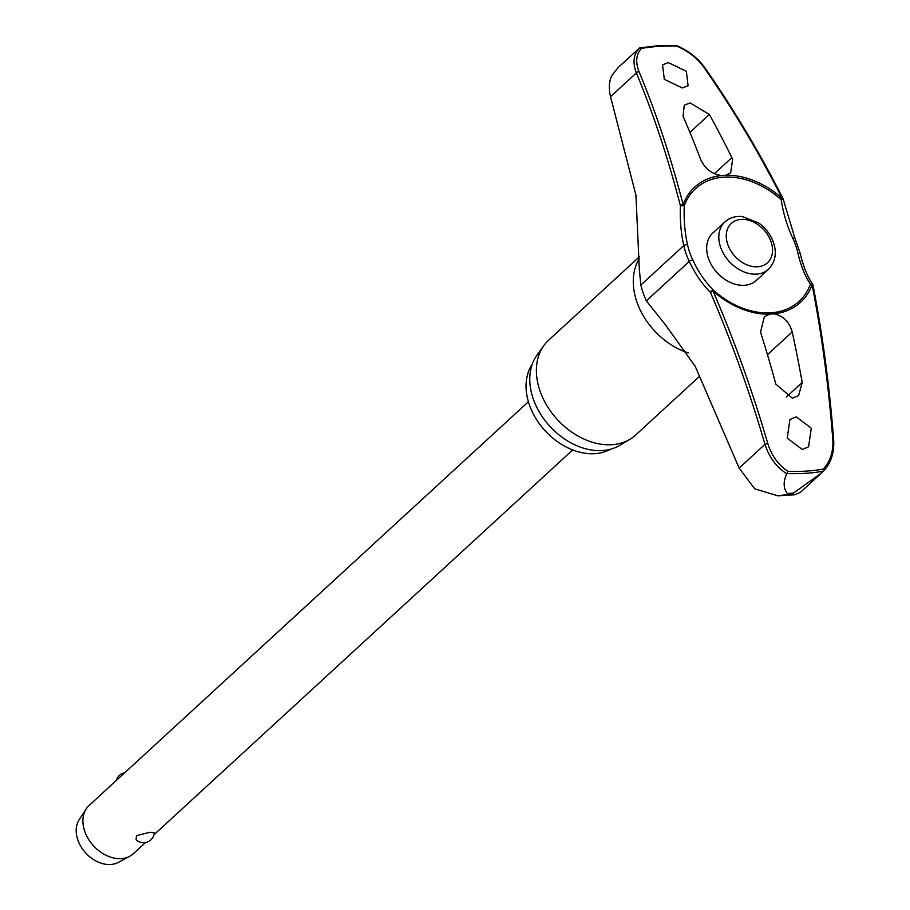<?xml version="1.0" encoding="UTF-8"?>
<svg xmlns="http://www.w3.org/2000/svg" width="910" height="910" viewBox="0 0 910 910"><rect width="100%" height="100%" fill="white"/><g stroke="black" fill="none" stroke-linecap="round" stroke-linejoin="round"><path stroke-width="1.36" d="M676.289 45.5L657.793 45.727L639.571 47.934L617.901 67.772L611.713 75.803C608.983 81.729 608.585 88.691 610.53 96.699L635.931 195.127L639.377 270.156L640.879 285.012A69.001 50.596 47.4 0 0 646.362 300.857L665.267 324.574L695.183 366.264L739.136 468.07L754.743 488.852L777.822 495.825L789.436 494.255L787.378 493.516A246.417 180.692 47.4 0 0 790.392 493.345A246.417 180.692 47.4 0 0 793.395 493.129L789.721 494.244L794.874 494.778L800.743 492.071L823.129 471.482M812.869 285.012A2.184 1.524 146.2 0 0 812.676 284.432A2.184 1.524 146.2 0 0 811.663 283.897A2.184 1.524 146.2 0 0 811.549 283.897A2.184 1.524 146.2 0 0 810.423 284.147A76.531 56.113 -132.6 0 1 770.827 312.812A76.531 56.113 -132.6 0 1 713.508 290.324A2.184 1.228 134.8 0 0 712.735 290.188A2.184 1.228 134.8 0 0 712.644 290.199A2.184 1.228 134.8 0 0 710.391 292.303L713.053 291.052A78.226 57.364 47.4 0 0 769.519 314.143L773.739 313.87C783.101 315.634 789.254 321.651 792.223 331.934A857.857 484.518 89.8 0 1 802.211 382.484L798.616 395.6L792.383 398.239L775.843 384.156A857.857 517.551 -97.3 0 0 761.101 333.913L760.567 331.911L764.309 316.873L769.519 314.143M721.516 175.55A78.226 57.364 47.4 0 0 683.137 204.682A2.184 0.99 165.5 0 0 680.384 205.637L684.252 205.819A76.531 56.113 -132.6 0 1 723.848 177.154A76.531 56.113 -132.6 0 1 781.167 199.643L783.191 199.165A2.184 2.184 0 0 0 782.975 198.494A2.184 0.66 153 0 0 782.202 198.369A78.226 57.364 47.4 0 0 725.748 175.277L721.516 175.55C711.882 174.049 704.954 168.737 700.734 159.603A857.857 484.518 -90.2 0 0 683.035 116.15L684.286 105.185L690.121 102.921L709.402 114.478A857.857 517.551 82.7 0 1 731.867 157.623L732.641 159.409L730.662 172.809L725.748 175.277M610.394 449.278A58.638 42.997 -132.6 0 1 594.81 453.68A58.638 42.997 -132.6 0 1 538.561 422.593A58.638 42.997 -132.6 0 1 532.236 364.239M699.562 376.308L635.669 435.037A64.371 47.195 -132.6 0 1 629.891 439.325A64.371 47.195 -132.6 0 1 611.861 444.694A64.371 47.195 -132.6 0 1 549.708 409.989A64.371 47.195 -132.6 0 1 543.793 345.641A64.371 47.195 -132.6 0 1 548.559 340.26L639.559 256.609M543.793 345.641L536.889 355.275A61.914 45.398 47.4 0 0 542.587 417.167A61.914 45.398 47.4 0 0 602.374 450.552A61.914 45.398 47.4 0 0 619.71 445.388L629.891 439.325M793.395 493.129L821.457 473.029M787.878 471.369L786.945 473.541A241.139 176.813 47.4 0 0 805.475 473.314A241.139 176.813 47.4 0 0 823.357 471.221L823.254 469.116A239.592 175.687 -132.6 0 1 805.873 471.13A239.592 175.687 -132.6 0 1 787.878 471.369C778.198 464.817 771.498 455.512 767.778 443.466A855.593 534.682 -102.3 0 0 713.053 291.052L713.508 290.324A90.397 56.488 77.7 0 1 692.794 260.044A65.543 48.059 -132.6 0 1 687.573 244.995A90.397 48.378 94.3 0 1 684.252 205.819A2.184 1.388 -160 0 0 683.308 204.773A2.184 1.388 -160 0 0 683.137 204.682A855.593 457.855 -85.7 0 0 639.025 71.651C635.294 62.164 636.09 54.418 641.413 48.412A239.592 175.687 -132.6 0 1 658.794 46.41A239.592 175.687 -132.6 0 1 676.801 46.16C688.233 51.096 697.31 58.217 704.033 67.511A855.593 534.682 77.7 0 1 782.202 198.369L781.167 199.643A90.397 56.488 -102.3 0 0 792.781 238.295A2.184 0.58 -25.1 0 1 793.964 237.885A2.184 0.58 -25.1 0 1 794.851 237.965L783.191 199.165M639.571 47.934L641.413 48.412M744.391 285.296A32.18 23.603 -132.6 0 1 712.007 265.902A32.18 23.603 -132.6 0 1 712.735 233.074L724.895 221.904A32.18 23.603 47.4 0 0 720.618 247.258A32.18 23.603 47.4 0 0 756.551 274.126A32.18 23.603 47.4 0 0 768.449 269.292L756.29 280.462A32.18 23.603 -132.6 0 1 744.391 285.296M802.279 449.495L787.218 438.142L789.88 419.555L796.205 416.837L811.276 428.189L808.603 446.787L802.279 449.495M682.318 87.974L664.3 79.329L662.537 64.803L668.304 62.608L686.333 71.23L688.096 85.767L682.318 87.974M528.403 401.742L89.078 805.509A32.726 24.001 47.4 0 0 86.188 808.933A32.726 24.001 47.4 0 0 89.976 841.42A32.726 24.001 47.4 0 0 121.269 858.619A32.726 24.001 47.4 0 0 129.721 856.287A32.726 24.001 47.4 0 0 133.372 853.705L145.566 842.501M136.125 839.782L136.432 835.687L149.945 832.263L154.393 832.832A10.909 10.909 0 0 1 136.125 839.782M86.188 808.933L79.136 819.785A29.45 21.601 47.4 0 0 82.548 849.019A29.45 21.601 47.4 0 0 110.701 864.5A29.45 21.601 47.4 0 0 118.311 862.407L129.721 856.287M773.739 313.87A78.226 57.364 47.4 0 0 812.118 284.75A855.593 457.855 94.3 0 1 832.786 439.325C833.526 451.565 830.341 461.495 823.254 469.116M792.781 238.295A65.543 48.059 -132.6 0 1 797.99 253.344A90.397 48.378 -85.7 0 0 810.423 284.147A2.184 1.388 20 0 1 811.959 284.648A2.184 1.388 20 0 1 812.118 284.75A2.184 0.842 -11 0 1 813.005 285.228A2.184 2.184 0 0 0 812.676 284.432C807.238 276.265 803.12 266.038 800.322 253.754L794.851 237.965M833.651 439.689L832.786 439.325M676.801 46.16L675.971 45.614L676.801 46.16M692.794 260.044A2.184 0.58 154.9 0 0 692.021 260.067A2.184 0.58 154.9 0 0 689.268 261.432A92.16 57.592 -102.3 0 0 710.391 292.303A853.421 533.328 77.7 0 1 764.969 444.319L767.778 443.466M739.136 468.07L764.969 444.319C769.052 457.15 776.321 466.966 786.786 473.791L786.945 473.541M782.975 198.494C759.236 151.856 733.187 108.267 704.84 67.715A2.184 0.944 145 0 0 704.84 67.704A2.184 0.944 145 0 0 704.033 67.511M639.366 48.059C633.462 54.418 632.473 62.722 636.374 72.948A2.184 1.274 -22.6 0 1 639.025 71.651M786.786 473.791C783.112 481.777 783.305 488.351 787.378 493.516M797.99 253.344A2.184 0.91 -12.7 0 1 799.276 253.23A2.184 0.91 -12.7 0 1 800.322 253.754M610.53 96.699L636.374 72.948A853.421 456.683 94.3 0 1 680.384 205.637A92.16 49.322 -85.7 0 0 683.774 245.586A69.001 50.596 47.4 0 0 689.268 261.432L646.362 300.857M687.573 244.995A2.184 0.91 167.3 0 0 686.709 244.722A2.184 0.91 167.3 0 0 683.774 245.586L640.879 285.012M688.199 352.875A64.36 47.195 -132.6 0 1 639.514 258.326M767.46 354.695L792.223 331.934M741.195 219.39A26.731 19.599 47.4 0 0 727.761 244.46A26.731 19.599 47.4 0 0 757.609 266.778A26.731 19.599 47.4 0 0 771.032 241.707A26.731 19.599 47.4 0 0 741.195 219.39M786.342 397.056L802.211 382.484M689.916 132.371L709.402 114.478M714.407 173.662L731.867 157.623M777.822 495.825L794.874 494.778M768.449 269.292C775.365 261.966 777.026 253.014 773.455 242.435C770.634 234.621 765.754 228.16 758.826 223.052L742.31 216.535C735.405 215.932 729.604 217.718 724.895 221.904M124.761 772.704A10.909 10.909 0 0 0 116.287 780.507M154.052 834.697L572.697 449.938M813.005 285.228C822.64 334.982 829.522 386.466 833.662 439.666C834.436 452.782 830.932 463.372 823.152 471.448M676.414 45.523C688.313 50.573 697.788 57.967 704.84 67.704"/></g></svg>
